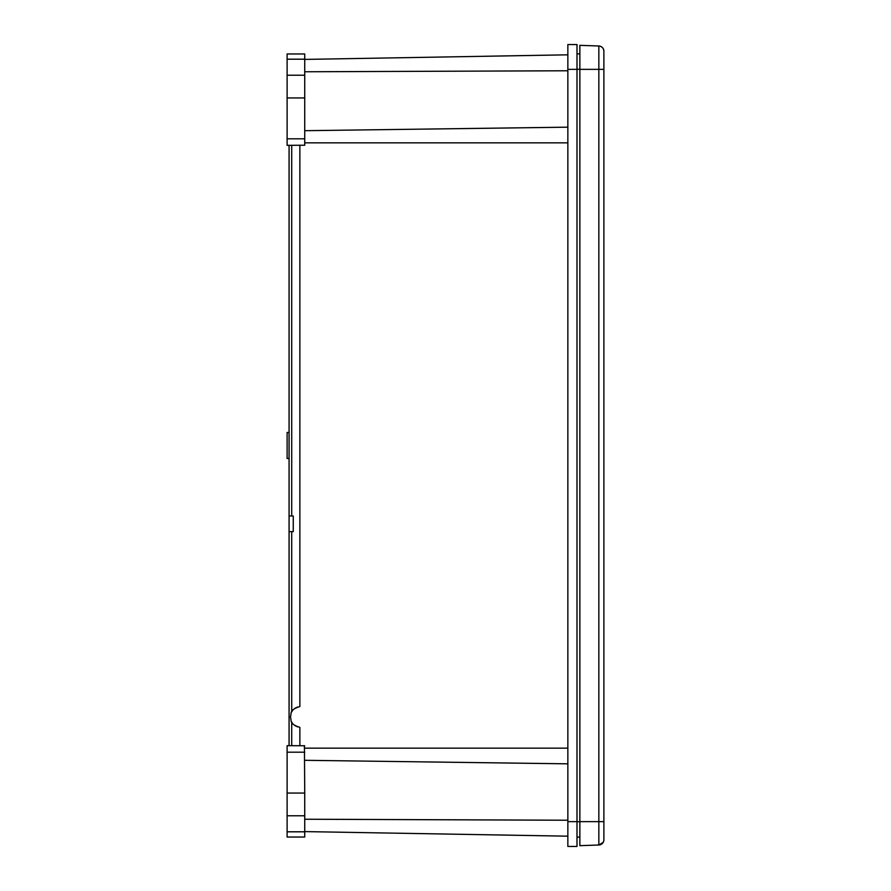 <?xml version="1.0" encoding="UTF-8"?>
<svg xmlns="http://www.w3.org/2000/svg" width="891" height="891" viewBox="0 0 891 891"><rect width="100%" height="100%" fill="white"/><g stroke="black" fill="none" stroke-linecap="round" stroke-linejoin="round"><path stroke-width="1.34" d="M579.863 45.33L579.863 69.353L598.841 69.353L598.841 845.002L579.863 845.67L598.841 845.002A5.223 5.223 0 0 0 603.886 839.79L603.886 51.21A5.223 5.223 0 0 0 598.841 45.998A5.223 5.223 0 0 1 603.886 51.21A5.223 5.223 0 0 0 598.841 45.998L579.863 45.33L598.841 45.998L598.841 69.353L603.886 69.353M603.886 54.084L603.886 51.21C603.597 48.125 601.915 46.388 598.841 45.998M603.886 836.916L603.886 814.329M579.863 69.353L579.863 845.67M577 53.861L579.863 53.883L577 53.861M577 837.139L579.863 837.117L577 837.139M577 821.647L577 846.45L567.857 846.45L567.857 44.55L577 44.55L577 821.647L567.857 821.647M567.857 546.383L567.857 344.617M567.857 836.181L304.733 831.593L567.857 836.181M304.733 745.756L287.114 745.667L287.114 793.068L304.733 793.068L304.432 745.756M287.114 75.223L287.114 53.972L304.733 53.972L304.733 75.223L287.114 75.223L287.114 145.333L299.866 145.255L299.866 706.552C288.706 710.016 291.869 713.491 290.377 716.954C291.869 720.418 288.706 723.882 299.866 727.346L299.866 745.745M299.866 145.255L304.733 145.244L304.733 97.932L287.114 97.932M567.857 54.819L304.733 59.407L567.857 54.819M289.074 745.667L289.074 145.333M287.114 793.068L287.114 837.028L304.733 837.028L304.733 831.804L287.114 831.804M287.114 815.777L304.733 815.777L304.733 793.068M304.733 815.777L304.733 831.804M291.747 722.122L292.337 723.035M293.094 723.971L293.907 724.773M294.888 725.541L295.701 726.042M296.981 726.655L297.538 726.856M289.074 515.978L293.25 515.978L293.25 531.637L289.074 531.637M291.179 712.945L290.956 713.546M290.956 720.362L291.179 720.953M297.538 707.042L296.981 707.242M295.701 707.855L294.888 708.356M293.907 709.136L293.094 709.938M292.337 710.862L291.747 711.775M304.733 75.223L304.733 97.932M289.074 458.531L287.114 458.509L287.114 432.491L289.074 432.469M603.886 821.647L579.863 821.647M577 69.264L579.863 69.286M577 821.736L579.863 821.714M567.857 69.353L577 69.353M567.857 820.232L304.733 819.23M567.857 763.832L304.733 760.301M567.857 748.15L304.733 748.15M567.857 142.85L304.733 142.85M567.857 127.168L304.733 130.699M567.857 70.768L304.733 71.77M287.114 752.193L304.733 752.193M291.713 745.667L291.713 722.055M291.713 711.842L291.713 531.637M291.713 515.978L291.713 145.333M287.114 59.196L304.733 59.196M287.114 138.807L304.733 138.807M598.841 845.002L603.218 842.34M603.296 842.184L603.697 841.16M603.842 840.402L603.886 839.79"/></g></svg>

